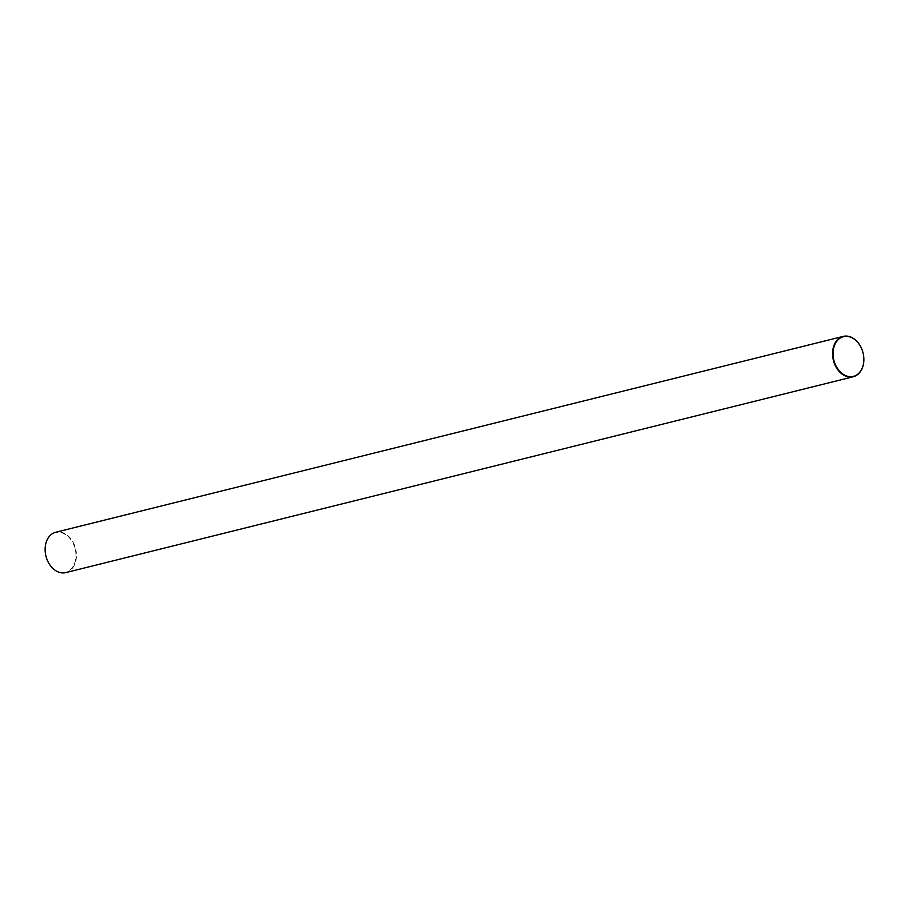 <?xml version="1.0" encoding="UTF-8"?>
<svg xmlns="http://www.w3.org/2000/svg" width="909" height="909" viewBox="0 0 909 909"><rect width="100%" height="100%" fill="white"/><g stroke="black" fill="none" stroke-linecap="round" stroke-linejoin="round"><path stroke-width="0.68" stroke-dasharray="4.54 3.41" d="M75.64 551.252A20.464 15.044 -104 0 1 63.71 572.625A20.464 15.044 -104 0 1 45.473 553.706A20.464 15.044 -104 0 1 57.403 532.333A20.464 15.044 -104 0 1 75.64 551.252M65.8 572.602A20.793 15.283 76 0 0 76.106 551.172A20.793 15.283 76 0 0 55.756 532.242"/><path stroke-width="1.36" d="M833.36 357.748A20.464 15.044 76 0 0 851.597 376.667A20.464 15.044 76 0 0 863.527 355.294A20.793 15.283 -104 0 1 853.244 376.758A20.793 15.283 -104 0 1 832.894 357.828A20.793 15.283 -104 0 1 843.2 336.398A20.793 15.283 -104 0 1 863.55 355.328A20.464 15.044 76 0 0 845.29 336.375A20.464 15.044 76 0 0 833.36 357.748M843.2 336.398L55.756 532.242A20.793 15.283 76 0 0 45.45 553.672A20.793 15.283 76 0 0 65.8 572.602L853.244 376.758"/></g></svg>
